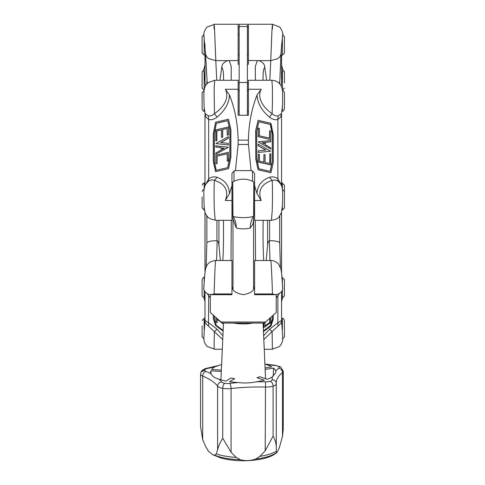 <?xml version="1.0" encoding="UTF-8"?>
<svg xmlns="http://www.w3.org/2000/svg" width="485" height="485" viewBox="0 0 485 485"><rect width="100%" height="100%" fill="white"/><g stroke="black" fill="none" stroke-linecap="round" stroke-linejoin="round"><path stroke-width="0.73" d="M281.555 77.218L281.555 79.57M219.929 80.28L221.79 67.239C221.894 64.178 223.949 61.977 227.956 60.625L238.129 60.528L238.129 24.25L214.121 24.25M238.129 60.528L238.129 64.238L239.16 64.238M238.129 27.566L239.16 27.566M247.392 27.566L248.423 27.566M247.392 64.238L248.423 64.238L248.423 60.528L258.596 60.625C262.603 61.971 264.658 64.178 264.762 67.239L266.623 80.28M229.169 60.528L231.236 66.415L231.187 80.28M255.365 80.28L255.316 66.421L257.383 60.528M238.129 83.887L239.16 83.887M247.392 83.887L248.423 83.887M204.991 55.132L205.034 81.056L203.767 70.046M216.722 80.28L215.801 60.625L208.835 58.673C206.901 57.303 205.81 55.599 205.549 53.574L203.779 34.968M205.41 55.132L204.87 44.056M205.385 86.1L204.87 79.14M205.549 53.574L207.222 83.475M282.785 34.968L281.682 44.056L281.142 55.132M282.773 70.046L281.167 86.087M272.431 24.25L248.423 24.25L248.423 60.528M279.687 83.869L281.003 53.574C280.742 55.599 279.651 57.303 277.717 58.673L270.751 60.625L271.909 31.61C272.412 22.728 272.588 21.873 272.443 29.045M203.827 69.422L204.991 64.948M204.991 77.218L205.034 55.132M281.555 64.857L282.731 69.428M227.956 60.625L215.801 60.625L214.649 31.628C214.164 23.098 213.988 22.243 214.109 29.051M279.687 81.783L279.33 83.481M231.284 220.335L230.993 260.5M255.559 260.5L255.268 220.335M204.991 182.857L204.822 183.178M204.124 297.996L204.991 294.795M220.36 260.5L218.947 245.155C218.668 242.615 218.074 241.142 217.171 240.736L216.922 240.693C211.193 240.754 207.841 241.463 206.865 242.815L206.137 267.077M206.78 215.776L206.865 217.753L207.331 216.456M280.415 267.132L279.687 242.815C278.711 241.463 275.359 240.754 269.63 240.693L269.381 240.736C268.478 241.142 267.884 242.615 267.605 245.155L266.192 260.5M281.676 295.82L282.428 297.996M279.687 242.815L279.687 217.753L279.305 216.613M205.452 184.918L208.671 178.819L208.483 181.244C210.49 179.887 212.478 179.577 214.437 180.323L217.08 177.31C214.212 176.401 211.411 176.904 208.671 178.819L208.671 119.516C211.411 120.159 214.212 119.358 217.08 117.109L214.437 113.672C212.478 115.478 210.49 116.218 208.483 115.903L208.671 119.516L205.779 116.873L205.01 113.363M206.743 182.972L208.483 181.244M228.296 147.216L215.783 154.266L215.783 153.06L221.142 150.035L221.142 147.561L215.74 147.003L215.74 145.833L228.423 147.258L215.783 154.266M221.142 147.592L215.74 147.003M215.958 143.584L228.259 136.649L228.259 138.243L220.675 142.56L228.296 143.348L228.296 144.936L215.958 143.584L228.296 144.936M220.851 142.578L228.393 138.286L228.259 136.649M229.817 129.944L227.714 120.589L216.352 123.238L214.225 133.69L214.225 161.826L216.14 170.338L227.659 167.652L229.817 157.061L229.817 129.944M215.607 122.226L228.441 119.231L230.763 129.568L230.763 157.255L228.447 168.659L215.601 171.648L213.279 161.329L213.279 133.642L215.607 122.226M228.447 168.659L215.601 171.648M228.574 168.701L230.896 157.304L230.896 129.616L228.441 119.231M216.352 123.238L214.358 133.733L214.358 161.869L216.255 170.308M227.732 120.662L216.486 123.281M264.446 142.457L262.276 142.663L264.446 143.899L264.446 142.457L262.324 142.693M264.319 143.827L264.319 142.499M265.41 142.341L265.41 144.821L270.812 147.889L270.812 149.059L258.256 141.832L270.769 140.614L270.769 141.82L265.41 142.341M258.256 141.832L270.812 149.059M270.715 139.619L258.232 136.709L258.232 128.125L259.36 128.386L259.36 135.788L269.587 138.17L269.587 130.768L270.715 131.035L270.715 139.619L258.232 136.709M269.454 138.14L269.587 130.768M258.105 136.758L258.232 128.125M263.967 154.515L265.095 154.782L265.095 162.475L269.824 163.578L269.824 153.727L270.769 153.945L270.769 164.955L258.293 162.051L258.293 154.163L259.414 154.424L259.414 161.153L263.967 162.214L263.967 154.515L263.834 162.184M270.769 164.955L258.159 162.093L258.293 154.163M270.951 123.311L273.273 134.709L273.273 162.396L270.945 172.733L258.111 169.744L255.789 158.322L255.789 130.635L258.105 120.316L270.951 123.311M258.105 120.316L255.656 130.677L255.789 158.322M255.656 158.371L258.111 169.744M257.978 169.786L270.945 172.733M272.327 161.911L272.327 133.775L270.412 124.372L258.893 121.686L256.735 131.277L256.735 158.389L258.838 168.725L270.2 171.375L272.327 161.911L272.194 133.818L270.278 124.415L258.875 121.759M227.138 135.163L228.393 134.945L228.393 127.058L228.259 134.897L227.138 135.163L227.138 128.434L222.585 129.495L227.138 128.507M222.585 129.495L222.585 137.188L221.457 137.449L221.457 129.756L216.728 130.859L216.728 140.711L215.783 140.929L215.783 129.919L228.259 127.009M215.783 140.929L216.728 140.711M216.862 140.753L216.862 130.901L221.457 129.828M265.41 142.372L270.769 141.82M215.837 163.821L217.098 163.603L215.837 163.821L215.837 155.23L228.32 152.32L228.32 160.911L227.192 161.172L227.192 153.769L216.965 156.158L227.192 153.848M228.32 160.911L227.192 161.172M222.106 148.028L222.106 149.477L224.276 148.252L222.106 148.028L222.233 149.404M224.228 148.277L222.233 148.077M258.256 145.7L258.256 144.106L270.594 151.211L258.293 152.411L258.293 150.817L265.877 150.035L258.123 145.743L265.701 150.053M258.123 145.743L258.256 144.106M258.293 150.817L258.293 152.411M258.159 152.454L270.594 151.211M228.429 144.979L228.296 143.348M271.842 80.28L248.423 80.28L248.423 115.242L238.129 115.242L238.129 80.28L214.703 80.28L214.14 87.84L214.437 113.678C219.432 110.265 222.967 106.457 225.04 102.256C227.301 97.521 227.404 93.187 225.343 89.258L229.466 94.902C234.976 109.064 237.862 124.148 238.129 140.153L248.423 140.153L248.423 144.457L251.097 170.617L235.455 170.617L238.129 144.457L238.129 140.153M269.69 163.548L269.824 153.727M222.585 137.188L221.457 137.449M228.447 160.953L228.32 152.32M222.718 137.231L222.718 129.537M254.601 185.603L254.601 220.335L271.448 220.335L272.194 210.775C272.582 200.535 272.558 184.282 272.115 180.317C261.227 184.058 257.59 190.781 261.209 200.499L257.086 193.745L254.601 185.603L254.601 173.412L252.539 170.95L251.097 170.617M248.423 144.457L238.129 144.457M235.455 170.617L234.012 170.95L231.951 173.412L231.951 200.499L225.343 200.499C228.962 190.781 225.325 184.058 214.437 180.323C213.994 184.167 213.97 200.299 214.358 210.763M215.201 220.335L231.951 220.335L231.951 200.499M270.084 171.344L272.194 161.954M281.549 113.357L280.773 116.873L277.881 119.516L278.069 115.903C276.062 116.218 274.073 115.478 272.115 113.672L269.472 117.109C272.34 119.358 275.14 120.159 277.881 119.516L277.881 178.819L280.773 183.657L281.1 184.937M272.443 102.256L272.115 113.672C267.12 110.265 263.585 106.457 261.512 102.256C259.251 97.521 259.148 93.187 261.209 89.258L257.086 94.902C251.576 109.064 248.69 124.148 248.423 140.153M279.772 182.918L278.069 181.244L277.881 178.819C275.14 176.904 272.34 176.401 269.472 177.31L272.115 180.323M281.494 113.538L278.069 115.903M225.343 200.499L229.466 193.745L231.951 185.603M216.965 156.158L216.965 163.554M217.098 163.603L217.098 156.2M208.483 115.903L205.094 113.708L204.082 106.761L203.852 93.975C204.173 85.9 206.034 84.924 208.138 82.632L214.703 80.28M278.99 182.087C281.997 185.664 282.106 186.337 282.682 192.539L282.531 204.864L281.439 212.6L279.014 216.94C278.178 218.444 275.65 219.578 271.442 220.329M278.026 181.305C276.05 180.008 274.086 179.741 272.115 180.517M204.076 205.652L203.833 193.194C204.07 184.494 206.483 183.627 207.762 181.917M204.033 205.076C204.894 213.915 205.143 213.345 207.556 216.698C208.732 218.353 211.272 219.432 215.188 219.941L214.358 210.726M272.443 102.214L272.394 87.106L271.867 80.322C278.857 80.704 282.452 85.069 282.664 93.429L282.555 105.621L281.458 113.666M222.906 335.717L217.08 329.254L214.437 331.491L214.109 342.568M222.736 339.561L208.483 326.138L208.671 295.729L207.289 293.752M217.08 329.254L208.671 322.78L205.779 321.082L205.034 320.094C204.27 321.5 205.44 323.519 208.526 326.15M263.276 327.49L263.967 326.975L263.967 323.277L265.095 322.434L265.095 326.138L269.824 322.622L269.824 318.463M264.095 322.943L263.967 323.277M263.834 323.131L263.834 326.835L263.27 327.26M270.769 317.626L270.769 322.47L263.3 328.03M273.273 315.341L273.273 319.1L270.945 326.065L263.464 331.631M263.44 331.079L270.2 326.047L272.327 319.676L272.327 316.22M272.327 319.676L272.194 316.341M214.225 316.22L214.225 319.633L216.14 325.368L223.136 330.576M216.14 325.368L223.148 330.346M281.761 274.595L282.828 289.26L281.494 291.727L278.62 293.989M214.225 319.633L216.274 325.229M214.358 316.341L214.358 319.494M270.2 326.047L272.194 319.536M263.428 330.849L270.066 325.908M269.69 318.578L269.69 322.483L265.095 325.902M281.676 273.898L282.755 289.26M207.78 294.049L208.671 295.729M208.877 295.832L210.338 297.929M215.922 317.748L217.056 318.748M222.888 323.083L223.452 323.507M269.472 329.254L272.115 331.485L278.069 326.138L277.881 322.78L269.472 329.254L263.646 335.717M279.396 293.51L277.881 295.729L277.881 322.78L280.773 321.082L281.518 320.094C282.276 321.482 281.112 323.501 278.026 326.15M264.246 349.255L272.382 349.255L272.115 331.485L263.816 339.561M281.561 320.373L282.779 338.469C282.87 342.477 279.875 346.545 279.039 346.726L272.388 349.151M217.098 319.348L217.098 322.671L215.837 321.973L215.837 317.839M223.427 324.059L216.965 319.251L216.965 322.81M215.801 260.675C215.322 258.287 214.843 272.643 214.358 286.053L214.134 293.922L210.423 294.692L231.951 294.692L231.951 260.5L215.704 260.5M210.423 294.692L207.677 293.995L204.979 291.752L203.724 289.26L204.652 275.947M277.881 295.729L278.893 293.825M276.214 297.929L277.675 295.832M214.109 342.598L214.17 349.006L207.586 346.617C206.901 346.557 203.809 342.671 203.791 338.542L204.991 320.1L204.991 291.77M223.112 331.128L215.601 325.538L213.279 318.584L213.279 315.341M203.785 289.26L204.464 278.008C205.191 271.836 204.858 270.66 206.264 266.768C207.507 263.191 210.654 261.1 215.704 260.487M270.8 260.5L254.601 260.5L254.601 294.692L275.589 294.692L272.418 293.916L272.194 286.053M278.614 293.983L275.589 294.692M270.751 260.675C270.945 258.832 271.758 272.77 272.194 286.035M204.5 325.229L204.676 323.277M282.04 277.414L284.446 279.469L284.446 295.941L282.391 297.996L282.391 290.418M204.161 290.521L204.161 297.996L202.106 295.941L202.106 279.469C203.045 277.65 203.73 276.965 204.161 277.414L204.512 277.414M281.555 183.178L282.391 183.178L284.446 185.24L284.446 196.213M284.446 82.917L284.446 71.683L284.446 82.917M204.161 71.562L204.161 90.21L202.106 88.155L202.106 71.683L204.161 69.622M282.391 34.544L284.446 36.599L284.446 53.071L282.391 55.132L282.391 36.527M204.161 36.533L204.161 55.132L202.106 53.071L202.106 36.599L204.161 34.544M282.391 90.574C282.822 90.125 283.507 90.81 284.446 92.629L284.446 109.101C283.507 110.919 282.822 111.611 282.391 111.162L282.391 107.846M202.106 98.128L202.106 109.101L202.106 92.629L204.161 90.574M282.391 189.459L284.446 191.514L284.446 207.986L282.391 210.047L282.391 206.762M204.161 206.774L204.161 210.047L202.106 207.986L202.106 197.013M281.555 318.372L282.391 318.372C282.822 317.924 283.507 318.615 284.446 320.433L284.446 336.899L282.391 338.96M204.161 338.96L202.106 336.899L202.106 325.932M253.57 289.509L253.57 219.244L252.915 224.228L250.278 227.962A20.588 13.24 -106.8 0 1 253.776 216.31L253.776 182.045L253.776 189.459L254.601 189.459M231.951 189.459L232.776 189.459L232.776 182.045L232.776 216.31A20.588 13.24 106.8 0 1 236.274 227.962L232.982 219.25L232.982 289.509M253.776 189.459L253.57 219.244M232.776 189.459L232.982 219.25M252.934 323.083A19.558 6.353 180 0 1 233.618 323.083M276.789 452.584L276.559 452.553C277.02 452.614 277.947 450.965 279.354 447.6L282.488 436.379L283.27 428.801L283.27 371.346L280.742 366.993A4.116 3.504 123.7 0 0 278.451 366.521A39.115 12.707 180 0 1 278.548 366.581A4.116 3.51 -55.9 0 1 280.857 367.066M256.613 381.75A32.622 10.597 -0 0 0 264.246 380.198L256.886 377.688A21.983 7.142 -0 0 0 259.863 376.766L267.229 379.276A32.622 10.597 -0 0 0 272.37 376.875A86.463 28.088 -0 0 0 272.17 379.767A6.178 2.007 180 0 1 270.254 381.277A6.178 2.007 180 0 1 265.519 381.822A86.463 28.088 -0 0 0 256.613 381.75C250.69 383.029 244.561 383.296 238.226 382.55A86.463 28.088 -0 0 0 229.696 383.38A6.178 2.007 180 0 1 224.682 383.259A4.116 1.849 100 0 0 222.724 388.327L222.724 438.252L231.084 452.287L236.165 457.397A37.715 12.252 180 0 1 216.195 453.893L217.613 449.922C218.426 446.358 220.129 442.472 222.724 438.252L222.724 388.327A10.294 3.346 -0 0 0 231.084 388.533A82.347 26.748 180 0 1 265.198 387.054A10.294 3.346 -0 0 0 273.097 386.139L273.097 436.063C275.219 440.053 276.28 443.823 276.286 447.376L276.304 451.28A37.715 12.252 180 0 1 259.869 456.367L265.198 450.808L273.097 436.063L273.097 386.139A10.294 3.346 -0 0 0 276.292 383.72A10.294 3.346 -0 0 0 276.286 383.623A4.116 3.892 -5.2 0 0 276.268 383.289L276.25 382.835A82.347 26.748 180 0 1 282.488 372.619A10.294 3.346 -0 0 0 283.27 371.346M210.993 373.614L210.878 370.831A32.622 10.597 -0 0 0 210.654 372.225A32.622 10.597 -0 0 0 211.06 373.753A86.463 28.088 -0 0 0 205.955 371.358A6.178 2.007 180 0 1 204.676 370.019L200.96 372.147L200.554 374.026A10.294 3.346 -0 0 0 202.7 376.075A82.347 26.748 180 0 1 217.613 386.169A10.294 3.346 -0 0 0 222.724 388.327A4.116 1.849 100 0 1 224.682 383.259L224.682 383.259A6.178 2.007 180 0 1 221.615 381.962A86.463 28.088 -0 0 0 219.087 379.191A32.622 10.597 -0 0 0 225.986 381.064L231.06 378.015A21.983 7.142 -0 0 0 234.679 378.652L229.611 381.701A32.622 10.597 -0 0 0 238.226 382.55M219.087 379.191C214.794 378.058 212.121 376.245 211.06 373.753M278.548 366.581A6.178 2.007 180 0 1 278.687 368.218A86.463 28.088 -0 0 0 275.716 370.946L275.892 372.377L272.37 376.875M275.716 370.946A32.622 10.597 -0 0 0 273.528 368.109L273.213 376.336M265.077 367.939L271.745 366.902A32.622 10.597 -0 0 0 266.059 364.49A86.33 28.045 -0 0 0 274.643 365.472A6.178 2.007 180 0 1 278.451 366.521M265.143 369.412L273.528 368.109M200.554 374.026L200.554 426.527L202.7 439.756L205.852 446.885L208.538 451.256L212.509 454.603L214.831 455.233L216.195 453.893M204.676 370.019A39.115 12.707 180 0 1 204.961 369.521A6.178 2.007 180 0 1 207.616 368.424A86.403 28.069 -0 0 0 215.061 366.757A32.622 10.597 -0 0 0 211.618 369.515L221.378 370.091M210.878 370.831L221.318 371.449M259.869 456.367L255.619 459.034A36.102 11.725 180 0 0 276.559 452.553L276.304 451.28M215.061 366.757L220.93 364.738M272.17 379.767A4.116 3.892 -5.2 0 1 276.268 383.289L276.286 447.376M236.165 457.397L240.275 459.695C245.337 461.059 250.448 460.841 255.619 459.034M204.961 369.521L201.881 370.679L200.96 372.147M276.214 294.662L276.214 312.534L265.562 322.034L220.99 322.034L210.338 312.534L210.338 294.692M265.562 322.034L263.864 323.083L222.688 323.083L220.99 322.034M253.57 287.605L253.982 288.357C253.346 291.358 249.787 293.461 243.306 294.674C236.771 293.467 233.194 291.364 232.57 288.357L232.982 287.605M247.392 115.242L247.392 24.25L239.16 24.25L239.16 115.242M281.682 79.14L281.518 55.132M258.596 60.625L270.751 60.625L269.83 80.28M206.865 81.783L206.865 83.869M221.79 67.239C223.106 68.858 223.67 73.205 223.488 80.28M263.064 80.28C262.882 73.205 263.446 68.858 264.762 67.239M281.003 53.574L281.682 44.056M281.518 272.467L281.518 212.339M205.034 272.364L205.034 212.224M204.991 294.916L204.87 295.82M206.865 217.753L206.865 242.815M218.947 245.155L218.947 220.335M223.373 220.335C223.682 234.504 223.518 247.89 222.876 260.5M216.577 260.5L217.171 240.736M216.922 220.335L216.922 240.693M267.605 220.335L267.605 245.155M263.676 260.5C263.034 247.89 262.87 234.504 263.179 220.335M279.687 217.753L279.76 216.025M269.63 240.693L269.63 220.335M269.381 240.736L269.975 260.5M261.209 200.499L254.601 200.499M257.086 94.902C257.365 103.014 261.494 110.416 269.472 117.109M269.472 177.31C261.494 180.287 257.365 185.767 257.086 193.745M238.129 89.258L225.343 89.258M261.209 89.258L248.423 89.258M229.466 193.745C229.187 185.767 225.058 180.287 217.08 177.31M217.08 117.109C225.058 110.416 229.187 103.014 229.466 94.902M252.539 170.95L252.539 181.366M234.012 170.95L234.012 181.366M231.951 293.922L214.134 293.922M209.52 296.778L210.338 296.778M276.214 296.778L277.032 296.778M272.418 293.922L254.601 293.922M204.161 281.585L204.161 277.414M282.391 277.414L282.391 281.585M204.161 189.18L204.161 183.178L204.991 183.178M282.391 183.178L282.391 189.296M282.391 71.592L282.391 90.21L284.446 88.155M204.543 111.162L204.161 111.162L204.161 107.773M204.161 329.57L204.161 318.372L204.991 318.372M282.391 318.372L282.391 329.642M236.274 227.962A10.294 3.346 0 0 0 250.278 227.962M232.776 216.31A15.441 5.014 0 0 0 243.276 217.644A15.441 5.014 0 0 0 253.776 216.31M282.488 436.379L282.488 372.619A4.116 3.601 51.8 0 0 278.687 368.218M270.254 381.277L270.254 381.277A4.116 2.686 72.8 0 1 273.097 386.139A4.116 2.686 72.8 0 0 270.254 381.277M265.519 381.822L265.198 450.808M221.615 381.962A4.116 3.783 143.4 0 0 217.613 386.169L217.613 449.922M202.7 439.756L202.7 376.075A4.116 3.08 112.8 0 1 205.955 371.358M264.907 364.071L275.031 365.272A4.116 1.097 95.5 0 0 274.643 365.472M280.797 367.03A4.116 3.504 123.7 0 0 280.742 366.993L275.031 365.272M217.692 365.696L206.81 368.279A4.116 2.037 78.7 0 1 207.616 368.424M231.084 452.287L231.084 388.533A4.116 1.309 83.4 0 0 229.696 383.38M240.275 459.695A36.102 11.725 180 0 1 214.831 455.233M208.132 450.692A36.102 11.725 180 0 1 207.895 450.335L207.507 449.722M247.392 82.517L239.16 82.517M247.392 26.487L239.16 26.487M281.555 55.132L281.555 79.631M272.437 24.317L279.093 26.754C280.027 26.681 283.21 32.289 282.779 34.702M203.785 34.702C203.433 32.113 206.755 26.699 207.513 26.911L214.121 24.505M281.555 212.2L281.555 272.794M204.991 212.09L204.991 272.691M204.991 301.822L204.046 297.996M281.555 181.487L281.894 183.178M282.5 297.996L281.555 301.84M204.67 183.178L204.991 181.62M206.822 182.875L207.944 181.675M281.555 113.32L281.555 185.955M204.991 113.32L204.991 185.931M278.608 181.675L279.693 182.827M281.579 320.446L281.561 320.1M282.07 277.826L281.058 269.381L278.59 264.101C278.808 263.882 274.528 260.202 270.788 260.524M222.306 349.255L214.17 349.255M281.555 320.106L281.555 291.643M204.161 183.178C203.7 182.748 203.015 183.433 202.106 185.24M238.129 90.21L239.16 90.21M247.392 90.21L248.423 90.21M282.391 69.622L284.446 71.683M204.161 55.132L205.531 55.132M238.129 55.132L239.16 55.132M247.392 55.132L248.423 55.132M281.021 55.132L282.391 55.132M238.129 34.544L239.16 34.544M247.392 34.544L248.423 34.544M238.129 111.162L239.16 111.162M247.392 111.162L248.423 111.162M282.003 111.162L282.391 111.162M238.129 90.574L239.16 90.574M247.392 90.574L248.423 90.574M204.161 111.162C203.73 111.611 203.045 110.919 202.106 109.101M204.161 210.047L204.543 210.047M231.951 210.047L232.776 210.047M253.776 210.047L254.601 210.047M282.009 210.047L282.391 210.047M204.161 189.459C203.658 189.047 202.972 189.732 202.106 191.514M204.161 318.372L202.106 320.433M253.776 182.045A20.588 20.588 0 0 0 232.776 182.045M206.81 368.279C206.283 368.018 204.64 368.818 201.881 370.679M223.47 323.083L220.942 379.803M263.082 323.083L265.556 378.706M276.783 452.578C274.207 454.857 270.612 456.646 265.986 457.931C259.439 459.768 251.945 460.708 243.512 460.75C235.061 460.744 227.526 459.841 220.905 458.028L212.503 454.603M208.538 451.256L207.895 450.335M231.951 287.241L232.982 287.241M253.57 287.241L254.601 287.241"/></g></svg>
